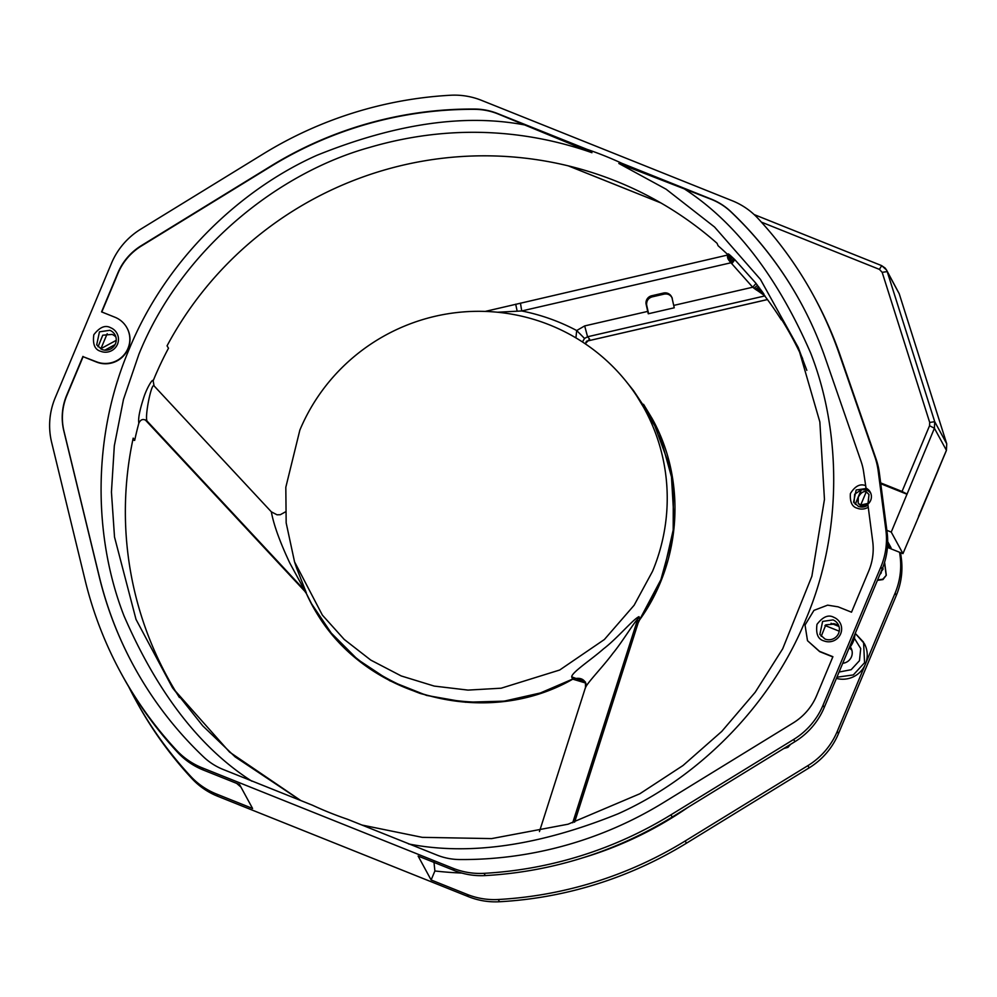 <?xml version="1.0" encoding="UTF-8"?>
<svg xmlns="http://www.w3.org/2000/svg" width="997" height="997" viewBox="0 0 997 997"><rect width="100%" height="100%" fill="white"/><g stroke="black" fill="none" stroke-linecap="round" stroke-linejoin="round"><path stroke-width="1.5" d="M887.517 546.381L891.056 547.802L887.691 541.62M881.46 570.695L883.055 569.262L880.874 572.091M877.597 579.942L882.769 579.207L886.308 575.244L882.968 579.581L877.41 580.366M881.273 571.58A2.916 2.866 151.5 0 1 881.086 573.163L879.84 574.584M887.442 547.403L902.946 553.622L891.243 532.086L886.856 530.329M887.841 541.882L887.679 542.854M883.055 569.262L882.806 567.405M882.856 568.888L882.694 567.704M884.501 562.557L886.109 574.87M886.308 575.244L884.601 562.208M880.663 482.897L902.048 491.459L929.553 425.719L929.703 422.441L934.725 421.706L887.193 271.595L899.194 293.679L946.739 443.815L934.725 421.706L934.413 428.261L946.415 450.32L918.611 516.197M918.922 516.06L902.946 553.622M891.243 532.086L934.413 428.261L929.553 425.719M907.058 494.263L880.775 483.732M832.707 623.935A7.278 7.166 -28.5 0 0 833.978 623.586M861.271 489.627L855.239 504.308M520.459 303.125L521.718 310.964L730.975 262.772L752.698 287.223L764.973 295.897L587.569 336.762L584.678 325.919L576.69 330.53L575.917 337.896M767.428 299.536L587.831 340.899L589.651 339.142L587.569 336.762L584.541 338.444L576.69 330.53C559.467 321.383 541.147 314.853 521.718 310.964L497.503 312.235M672.302 298.165C670.532 294.838 667.803 293.492 664.089 294.127L652.287 296.844C648.636 297.904 646.741 300.309 646.604 304.085A7.278 7.166 -28.5 0 0 646.766 305.518L648.586 313.706M664.089 294.127L663.504 293.043L651.689 295.76L652.287 296.844M115.016 344.638L104.872 350.146M584.541 338.444L582.447 341.946M651.689 295.76A7.278 7.166 151.5 0 0 646.156 304.397L648.262 313.781L674.246 307.799L672.14 298.415A7.278 7.166 151.5 0 0 663.504 293.043M147.082 421.083C144.528 417.145 151.382 382.412 154.049 385.864L271.346 511.835L271.658 513.48C274.237 526.291 280.294 542.817 289.828 563.081L304.683 590.374L147.082 421.083C143.481 418.478 140.739 419.176 138.845 423.177A355.268 349.76 -28.5 0 0 134.67 440.412L132.788 440.038M728.246 255.058A355.268 349.76 -28.5 0 0 718.089 245.736L717.042 243.293A355.53 350.022 151.5 0 0 615.996 181.13A355.53 350.022 151.5 0 0 167.047 345.847L168.505 348.202A355.268 349.76 -28.5 0 0 154.111 378.499L153.152 380.829L154.049 385.864M153.152 380.829C152.578 378.013 146.198 389.441 143.668 397.828C138.683 413.294 138.259 419.749 138.845 423.177M802.647 358.621A355.53 350.022 151.5 0 0 780.327 317.457L781.324 319.838A355.268 349.76 -28.5 0 0 765.285 296.67L756.075 283.447L734.826 259.681L729.206 254.484L728.109 253.936L728.645 254.983M753.994 288.345L757.546 285.267M673.698 305.418L752.698 287.223L756.075 283.447M728.159 254.16L727.76 258.335L730.975 262.772L733.942 258.796M860.71 505.043L868.163 503.36L868.985 494.512L866.094 491.658C863.29 491.072 860.698 492.904 858.305 497.179L858.18 503.198L860.71 505.043L866.293 491.708M902.048 491.459L906.921 494.001M585.476 682.272L585.501 687.394L539.439 831.598M585.438 687.955C586.211 683.83 602.861 666.931 612.843 653.384C622.19 642.118 634.042 622.302 637.719 619.199L572.714 822.762M134.67 440.412L133.199 438.119A355.53 350.022 151.5 0 0 179.435 697.526M98.042 346.782L102.753 335.204L112.088 334.419A10.431 10.269 -28.5 0 1 115.901 337.073M832.819 656.898L819.671 651.639L807.495 640.685L819.509 651.34L832.906 656.699L816.643 695.582A58.25 57.34 -28.5 0 1 793.163 722.95L663.454 802.61A379.795 373.912 -28.5 0 1 459.879 859.551A63.098 62.126 -28.5 0 1 436.898 855.052L347.567 819.285A358.222 352.676 151.5 0 1 329.845 812.729A358.222 352.676 151.5 0 1 312.51 805.24L223.178 769.472A63.098 62.126 -28.5 0 1 203.575 756.91A379.795 373.912 -28.5 0 1 133.586 665.734A379.795 373.912 -28.5 0 1 99.226 576.665L99.388 576.964A379.795 373.912 -28.5 0 0 133.66 665.884M300.496 800.429L235.13 756.885L202.79 725.878L172.506 687.805L136.016 619.399L114.518 537.034L111.44 492.069L114.319 445.809L123.478 399.436L138.919 354.209C182.376 247.007 280.481 172.082 369.364 147.481C459.505 121.011 536.997 133.336 591.944 152.703L586.897 149.301A358.222 352.676 151.5 0 1 621.954 163.346L618.838 163.471L666.146 189.231L714.562 227.029L760.424 279.372L798.261 347.529L806.822 370.348M868.985 494.512L867.876 504.133M807.495 640.685L805.04 625.019L813.951 610.376L827.622 605.154L838.128 606.837L851.513 612.195L868.736 571.044A58.25 57.34 -28.5 0 0 872.724 541.471L867.851 504.158L861.096 506.09L858.392 503.597M887.666 543.602L888.501 543.091M888.19 543.814L889.922 546.992L890.221 546.269M889.922 546.992L887.542 546.044M589.651 339.142L585.214 343.791M767.453 299.574L586.797 341.148M643.526 404.296L652.163 418.603L633.494 390.587L659.466 433.608L673.311 483.433L673.187 534.866L660.114 582.56L638.354 622.265L637.719 619.199L639.027 616.657C633.332 618.95 617.268 638.466 603.509 648.873C591.508 659.528 571.854 672.265 571.692 676.826L572.54 679.131L540.411 692.952L504.208 701.14L465.537 702.249L426.591 695.42L389.852 680.789L357.537 659.391L331.228 633.033L311.587 603.821L306.515 593.788L311.587 603.821C357.948 694.61 482.959 730.664 572.614 679.256L572.54 679.131M202.229 767.84A72.806 71.672 151.5 0 1 176.469 750.168A394.363 388.244 151.5 0 1 120.787 672.688A394.363 388.244 151.5 0 1 85.119 580.204L51.62 442.307A72.806 71.672 151.5 0 1 55.209 397.791L111.452 263.333A72.806 71.672 151.5 0 1 140.801 229.123L263.495 153.775A394.363 388.244 151.5 0 1 450.432 95.251A72.806 71.672 151.5 0 1 481.451 100.323L732.247 200.746A72.806 71.672 151.5 0 1 757.994 218.418A394.363 388.244 151.5 0 1 813.677 295.897A394.363 388.244 151.5 0 1 839.1 353.474L874.843 456.738A72.806 71.672 151.5 0 1 878.145 470.734L885.872 529.943A72.806 71.672 151.5 0 1 880.887 566.907L823.011 705.253A72.806 71.672 151.5 0 1 793.674 739.45L670.969 814.811A394.363 388.244 151.5 0 1 484.043 873.335A72.806 71.672 151.5 0 1 453.012 868.262L202.229 767.84L203.45 770.083L239.554 784.539L252.577 808.467L216.461 794.011A72.806 71.672 151.5 0 1 190.701 776.339A394.363 388.244 151.5 0 1 135.019 698.86A394.363 388.244 151.5 0 1 128.725 686.783M236.675 783.38A367.27 361.575 -28.5 0 0 240.938 787.082M101.108 348.252L107.19 333.721M585.688 683.045L572.515 679.082C527.874 704.044 477.114 708.842 420.223 693.463C365.076 672.9 327.166 639.663 306.49 593.738L304.845 591.321L306.316 592.791L296.508 567.767M849.319 648.162A10.431 10.269 151.5 0 1 851.874 650.218M850.304 646.928A10.431 10.269 151.5 0 1 842.739 663.279M101.856 349.436L96.684 344.862L99.463 331.827L109.857 330.306A10.431 10.269 -28.5 0 1 115.453 343.716A10.431 10.269 -28.5 0 1 101.856 349.436M591.944 152.703L497.727 113.832A63.098 62.126 -28.5 0 0 474.746 109.334A379.795 373.912 -28.5 0 0 271.184 166.275L141.474 245.935A58.25 57.34 -28.5 0 0 117.995 273.303L101.806 311.986M586.897 149.301L497.565 113.533A63.098 62.126 -28.5 0 0 474.584 109.034A379.795 373.912 -28.5 0 0 271.022 165.976L141.312 245.636A58.25 57.34 -28.5 0 0 117.833 273.004L101.569 311.887L114.954 317.245A24.264 23.891 151.5 0 1 123.553 355.381A24.264 23.891 151.5 0 1 96.348 361.749L96.51 362.048A24.264 23.891 -28.5 0 0 127.13 328.2A24.264 23.891 -28.5 0 0 127.055 328.05M96.51 362.048L83.112 356.689L66.849 395.56A58.25 57.34 -28.5 0 0 63.982 431.178L99.388 576.964M800.965 303.001A379.795 373.912 -28.5 0 0 731.063 211.975A63.098 62.126 151.5 0 0 711.459 199.412L618.838 163.471M867.963 505.03A9.708 9.559 151.5 0 1 858.392 506.376L853.582 502.114L856.161 489.988L865.832 488.567A9.708 9.559 151.5 0 1 866.119 488.692L863.751 472.765A58.25 57.34 -28.5 0 0 861.121 461.574L825.366 358.297A379.795 373.912 -28.5 0 0 800.89 302.851A379.795 373.912 -28.5 0 0 730.888 211.676A63.098 62.126 -28.5 0 0 711.285 199.113L621.954 163.346M865.558 485.626C860.087 483.445 855.04 486.1 850.391 493.59C849.818 502.027 852.111 506.9 857.258 508.221A12.138 11.952 -28.5 0 0 868.25 507.224M870.805 493.328A9.708 9.559 -28.5 0 0 866.692 490.138L861.483 489.589L855.301 504.37M839.063 626.664A10.431 10.269 -28.5 0 0 835.262 624.01L825.828 624.845L821.204 636.373M825.018 639.027L819.858 634.441L822.625 621.418L833.018 619.897A10.431 10.269 -28.5 0 1 838.614 633.307A10.431 10.269 -28.5 0 1 825.018 639.027M120.787 672.688L122.008 674.932A394.363 388.244 -28.5 0 0 177.69 752.411L176.469 750.168M203.45 770.083A72.806 71.672 151.5 0 1 177.69 752.411M861.483 489.589L854.653 494.25L854.043 502.874M639.688 619.573L662.594 576.478L674.321 525.107L671.093 470.297L652.163 418.603C686.671 480.479 681.624 561.635 639.725 619.748L639.027 616.657M574.608 822.164L638.354 622.265L574.509 822.189M900.59 552.674L901.325 558.357A72.806 71.672 151.5 0 1 896.34 595.321L895.119 593.078L865.371 664.201A24.264 23.891 -28.5 0 0 864.374 643.663L855.239 633.382M899.606 552.276L900.104 556.114A72.806 71.672 151.5 0 1 895.119 593.078M216.461 794.011L217.682 796.254A72.806 71.672 -28.5 0 1 191.923 778.582A394.363 388.244 151.5 0 1 136.24 701.103L135.019 698.86M304.945 591.433L145.213 419.849L306.316 592.791M813.677 295.897L814.898 298.14A394.363 388.244 151.5 0 1 840.309 355.717L876.064 458.981A72.806 71.672 151.5 0 1 879.366 472.977L887.093 532.186L885.872 529.943M117.484 344.239A12.861 12.662 -28.5 0 0 110.58 327.701C105.271 324.798 99.688 327.141 93.818 334.755C92.547 344.214 94.84 349.723 100.722 351.293A12.861 12.662 -28.5 0 0 117.484 344.239M96.348 361.749L83.112 356.689M82.95 356.39L66.687 395.261A58.25 57.34 -28.5 0 0 63.82 430.878L99.226 576.665M867.851 504.158A9.708 9.559 -28.5 0 0 865.745 488.019M840.645 633.83A12.861 12.662 -28.5 0 0 833.754 617.293C828.445 614.389 822.849 616.732 816.992 624.346C815.708 633.805 818.014 639.314 823.883 640.884A12.861 12.662 -28.5 0 0 840.645 633.83M670.969 814.811L672.19 817.054L794.896 741.693A72.806 71.672 151.5 0 0 824.232 707.496L882.108 569.15A72.806 71.672 -28.5 0 0 887.093 532.186M217.682 796.254L468.465 896.677A72.806 71.672 -28.5 0 0 499.497 901.749A394.363 388.244 -28.5 0 0 686.422 843.225L809.128 767.877A72.806 71.672 -28.5 0 0 838.465 733.667L896.34 595.321M836.408 678.396A24.264 23.891 -28.5 0 0 865.371 664.201L837.243 731.424A72.806 71.672 151.5 0 1 807.906 765.634L685.201 840.982A394.363 388.244 151.5 0 1 498.276 899.506A72.806 71.672 151.5 0 1 467.244 894.434L431.128 879.977L434.891 870.979A367.27 361.575 -28.5 0 0 461.761 873.048M672.19 817.054A394.363 388.244 151.5 0 1 485.265 875.578A72.806 71.672 151.5 0 1 454.233 870.506L418.117 856.049L431.128 879.977M582.323 857.956A367.27 361.575 -28.5 0 0 687.88 807.42M433.957 862.044L434.891 870.979M585.389 681.973L571.692 676.826M294.539 561.822L286.164 522.852L285.815 487.284L299.848 430.131A191.723 188.745 151.5 0 1 549.708 324.96A191.723 188.745 151.5 0 1 626.178 381.477A191.723 188.745 151.5 0 1 652.512 571.356L634.117 605.266L604.381 639.513L559.678 670.021L501.167 688.204L467.992 690.098L434.231 686.086L401.268 675.966L370.784 660.101L344.227 639.438L322.392 615.137L294.539 561.822L296.545 567.879M918.935 516.134L946.427 450.407L946.726 443.79L946.352 450.457M929.703 422.441L882.171 272.331L887.193 271.595L886.483 269.938L899.207 293.704M854.99 633.98A24.264 23.891 151.5 0 1 848.883 648.561M754.143 214.567L881.622 265.613L886.483 269.938L885.099 268.019L881.684 265.676L879.416 269.377L761.384 222.119M584.678 325.919L647.714 311.4M758.842 291.436L761.646 290.738M762.369 291.772L760.026 292.084M757.608 290.763L760.798 289.566M756.374 290.052L759.851 288.258M755.203 289.28L758.792 286.874M731.773 263.744L734.826 259.681M730.639 262.473L733.518 258.385M729.692 261.476L732.247 257.139M728.869 260.429L731.05 256.042M728.209 259.37L730.028 255.145M727.76 258.335L729.206 254.484M727.511 257.363L728.608 254.073M727.449 256.491L728.246 253.886M727.573 255.805L728.109 253.936M763.041 294.04L763.989 294.19M762.132 293.38L763.515 293.467M761.122 292.719L762.979 292.669M882.171 272.331L879.416 269.377M646.156 304.397L646.766 305.518M515.698 304.197L517.144 311.101M660.737 202.852L568.527 165.926M526.242 125.248C465.724 113.359 395.921 123.391 316.809 155.345C240.651 189.293 165.926 259.37 129.199 349.162C91.039 438.381 94.104 539.601 124.089 616.059C157.601 693.114 200.185 748.161 251.855 781.187M408.558 843.936C469.064 855.825 538.879 845.792 617.978 813.839C694.149 779.891 768.874 709.814 805.601 620.022C843.749 530.803 840.683 429.582 810.698 353.125C777.199 276.069 734.602 221.022 682.945 187.997M839.25 631.201L824.943 625.468M854.367 638.242L860.71 648.573L859.464 660.687L851.139 669.71L839.075 672.04M901.325 558.357L900.104 556.114M191.923 778.582L190.701 776.339M840.309 355.717L839.1 353.474M876.064 458.981L874.843 456.738M879.366 472.977L878.145 470.734M836.907 677.212L853.332 674.919L864.561 662.706L863.552 642.168L855.252 633.357M790.11 744.634L788.777 745.457M882.108 569.15L880.887 566.907M838.465 733.667L837.243 731.424M809.128 767.877L807.906 765.634M686.422 843.225L685.201 840.982M499.497 901.749L498.276 899.506M468.465 896.677L467.244 894.434M485.265 875.578L484.043 873.335M454.233 870.506L453.012 868.262M824.232 707.496L823.011 705.253M794.896 741.693L793.674 739.45M946.726 443.79L899.194 293.679M116.238 340.338L100.597 348.838M728.545 254.821L485.178 311.425M855.015 633.918L848.808 648.748M798.285 347.592L819.846 421.918L824.457 499.41L811.87 576.278L782.695 648.785L755.203 692.254L721.753 731.424L683.02 765.509L639.825 793.774L568.078 824.207L491.608 838.602L422.23 837.343L361.961 825.042M585.276 343.828L586.473 341.298M300.807 800.554L229.572 752.087L172.506 687.805M831.037 623.275L838.801 626.378M638.379 622.44L639.725 619.748M586.174 684.179C584.142 678.745 579.631 677.1 572.614 679.256M568.315 165.876L660.924 202.952M790.534 744.373L787.966 747.339L783.767 748.535M633.494 390.587L626.178 381.477M271.346 511.835L277.029 514.801L280.331 514.701L285.341 511.935"/></g></svg>
